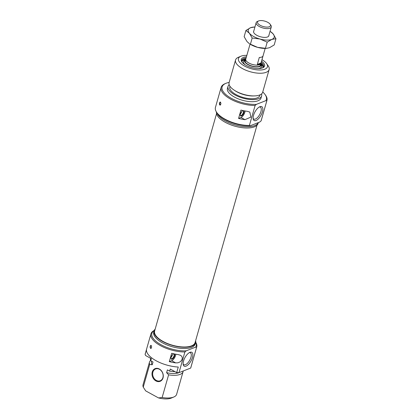 <?xml version="1.0" encoding="UTF-8"?>
<svg xmlns="http://www.w3.org/2000/svg" width="419" height="419" viewBox="0 0 419 419"><rect width="100%" height="100%" fill="white"/><g stroke="black" fill="none" stroke-linecap="round" stroke-linejoin="round"><path stroke-width="0.63" d="M216.534 113.701L154.627 331.026A21.034 8.768 15.9 0 0 172.455 345.219A21.034 8.768 15.9 0 0 195.086 342.548L256.994 125.223M261.016 63.007A7.935 3.31 -164.1 0 1 260.964 63.479A7.935 3.31 -164.1 0 1 252.427 64.484A7.935 3.31 -164.1 0 1 245.696 59.131A7.935 3.31 -164.1 0 1 245.901 58.702M267.799 22.348A6.746 2.813 -164.1 0 1 270.124 24.234A6.746 2.813 -164.1 0 1 263.237 26.538A6.746 2.813 -164.1 0 1 258.591 20.95A6.746 2.813 -164.1 0 1 267.799 22.348M258.591 20.95L257.423 21.448A7.856 3.273 15.9 0 0 256.171 22.652A7.856 3.273 15.9 0 0 262.833 27.953A7.856 3.273 15.9 0 0 271.287 26.957A7.856 3.273 15.9 0 0 270.857 25.271L270.124 24.234M265.169 48.426L260.89 63.458A7.856 3.273 -164.1 0 1 252.432 64.453A7.856 3.273 -164.1 0 1 245.775 59.152L250.054 44.121M259.298 57.482A7.856 3.273 15.9 0 0 262.98 56.041L261.006 62.981A7.856 3.273 -164.1 0 1 257.324 64.421L259.298 57.482M261.006 62.981L257.324 64.421M241.726 111.601A2.221 0.969 -61.2 0 1 240.485 113.863M258.319 122.594L258.083 123.427A21.589 8.998 -164.1 0 1 254.343 126.857A21.589 8.998 -164.1 0 1 230.282 124.626A21.589 8.998 -164.1 0 1 216.461 112.046M219.54 102.802L220.19 101.979C221.153 103.074 221.122 104.132 220.095 105.153C219.462 104.876 219.278 104.09 219.54 102.802M216.749 112.481L217.272 113.224A23.019 9.595 15.9 0 0 250.326 125.721L249.41 125.459A23.81 9.925 -164.1 0 1 216.749 112.481A23.81 9.925 -164.1 0 1 215.45 107.379L221.138 87.393A23.81 9.925 15.9 0 0 231.126 99.413A23.81 9.925 15.9 0 0 255.103 105.478L256.418 104.347A23.019 9.595 -164.1 0 1 228.345 96.48A23.019 9.595 -164.1 0 1 225.768 83.391A23.019 9.595 -164.1 0 1 229.156 82.428M262.744 91.997A23.019 9.595 -164.1 0 1 265.117 94.6A23.019 9.595 -164.1 0 1 265.861 100.654L266.777 100.911A23.81 9.925 15.9 0 0 266.94 100.44L261.252 120.426A23.81 9.925 -164.1 0 1 261.084 120.897L259.775 122.029L250.326 125.721M249.41 125.459L255.103 105.478M266.94 100.44A23.81 9.925 15.9 0 0 265.641 95.338L265.117 94.6M225.768 83.391L224.935 83.742A23.81 9.925 15.9 0 0 221.138 87.393M266.777 100.911L261.084 120.897M244.958 119.661A23.81 9.925 -164.1 0 1 238.579 118.415L240.951 110.087A23.81 9.925 15.9 0 0 247.33 111.334L249.818 112.083L250.881 117.105L244.958 119.661L240.977 117.477A4.761 2.079 118.8 0 0 245.084 110.988M265.861 100.654L256.418 104.347M253.526 115.34A7.909 3.457 118.8 0 0 253.176 118.86A7.909 3.457 118.8 0 0 261.006 115.267A7.909 3.457 118.8 0 0 259.832 106.735A7.909 3.457 118.8 0 0 253.526 115.34M238.579 118.415L240.977 117.477M243.083 110.595A3.053 1.336 118.8 0 0 240.448 113.984A3.053 1.336 118.8 0 0 240.427 115.702A3.053 1.336 118.8 0 0 243.015 114.487A3.053 1.336 118.8 0 0 243.769 110.736M242.994 110.621A2.776 1.215 -61.2 0 1 243.125 110.674A2.776 1.215 -61.2 0 1 242.852 113.69A2.776 1.215 -61.2 0 1 240.454 115.544A2.776 1.215 -61.2 0 1 240.338 115.455M259.225 107.044A6.798 2.97 -61.2 0 1 260.372 107.159A6.798 2.97 -61.2 0 1 259.701 114.549A6.798 2.97 -61.2 0 1 253.83 119.08A6.798 2.97 -61.2 0 1 253.113 118.179M244.89 60.546A8.333 3.472 -164.1 0 1 245.513 59.77M260.78 64.117A8.333 3.472 -164.1 0 1 260.906 65.107M260.859 63.845A8.333 3.472 -164.1 0 1 260.953 64.976A8.333 3.472 -164.1 0 1 260.503 65.699A8.333 3.472 -164.1 0 1 251.039 65.736A8.333 3.472 -164.1 0 1 244.921 60.409A8.333 3.472 -164.1 0 1 245.592 59.498M261 63.321A8.809 3.671 -164.1 0 1 261.456 64.442A8.809 3.671 -164.1 0 1 260.932 65.867A8.809 3.671 -164.1 0 1 250.206 65.647A8.809 3.671 -164.1 0 1 244.775 59.692A8.809 3.671 -164.1 0 1 245.749 58.979M261.456 64.442L261.65 65.951A9.422 3.928 -164.1 0 1 261.095 67.48A9.422 3.928 -164.1 0 1 258.251 68.569M245.325 64.887A9.422 3.928 -164.1 0 1 243.811 60.87L244.775 59.692M242.245 62.347A11.313 4.714 -164.1 0 1 241.863 60.289A11.313 4.714 -164.1 0 1 246.11 57.974M261.226 62.279A11.313 4.714 -164.1 0 1 263.619 66.485A11.313 4.714 -164.1 0 1 262.205 68.035M246.43 56.848A12.104 5.044 15.9 0 0 241.957 61.97A12.104 5.044 15.9 0 0 251.41 67.501A12.104 5.044 15.9 0 0 262.483 67.93A12.104 5.044 15.9 0 0 262.65 67.862A12.104 5.044 15.9 0 0 261.545 61.153M261.964 59.687A15.079 6.285 -164.1 0 1 266.615 63.594A15.079 6.285 -164.1 0 1 264.829 69.219A15.079 6.285 -164.1 0 1 244.607 66.087A15.079 6.285 -164.1 0 1 240.836 56.251A15.079 6.285 -164.1 0 1 246.849 55.381M240.836 56.251L238.332 57.314A17.462 7.28 15.9 0 0 235.551 59.99A17.462 7.28 15.9 0 0 246.246 70.366A17.462 7.28 15.9 0 0 266.112 72.33A17.462 7.28 15.9 0 0 269.139 69.559A17.462 7.28 15.9 0 0 268.181 65.814L266.615 63.594M269.139 69.559L262.682 92.227A17.462 7.28 -164.1 0 1 259.654 95.003A17.462 7.28 -164.1 0 1 254.511 95.909A17.462 7.28 -164.1 0 1 234.095 90.095A17.462 7.28 -164.1 0 1 229.093 82.663L235.551 59.99M254.511 95.909L253.343 95.946A15.639 6.515 -164.1 0 1 235.064 90.74L234.095 90.095M260.037 94.846L259.869 95.427A15.639 6.515 -164.1 0 1 257.161 97.91A15.639 6.515 -164.1 0 1 239.375 96.15A15.639 6.515 -164.1 0 1 229.795 86.859L229.958 86.277M258.287 122.605A21.589 8.998 -164.1 0 1 254.7 125.606A21.589 8.998 -164.1 0 1 232.791 124.16A21.589 8.998 -164.1 0 1 216.995 112.826M261.556 93.908A17.462 7.28 -164.1 0 1 261.624 95.925A17.462 7.28 -164.1 0 1 258.602 98.701A17.462 7.28 -164.1 0 1 238.736 96.737A17.462 7.28 -164.1 0 1 228.036 86.356A17.462 7.28 -164.1 0 1 229.162 84.68M261.624 95.925L261.032 98.009A17.462 7.28 -164.1 0 1 258.01 100.78A17.462 7.28 -164.1 0 1 238.144 98.816A17.462 7.28 -164.1 0 1 227.444 88.44L228.036 86.356M155.182 329.072A21.589 8.998 15.9 0 0 154.092 330.874A21.589 8.998 15.9 0 0 167.322 343.706A21.589 8.998 15.9 0 0 191.881 346.131A21.589 8.998 15.9 0 0 195.621 342.7A21.589 8.998 15.9 0 0 195.642 340.6M151.495 347.697L150.772 348.508C149.866 347.419 149.897 346.366 150.866 345.34C151.484 345.617 151.694 346.403 151.495 347.697M145.11 354.453L146.498 349.598A23.81 9.925 15.9 0 0 178.264 367.034L176.682 372.585L170.25 369.055L169.658 371.134L167.401 369.898L166.61 372.674L168.606 374.832L162.148 397.505L158.513 397.919L145.686 390.88L143.246 387.13L149.703 364.457L152.223 364.776L153.014 362L150.756 360.759L151.348 358.68L145.66 355.558A177.195 141.261 68.6 0 1 145.11 354.453A23.81 9.925 -164.1 0 1 145.236 353.856L150.929 333.875A23.81 9.925 15.9 0 0 160.917 345.89A23.81 9.925 15.9 0 0 184.894 351.955L186.204 350.823A23.019 9.595 -164.1 0 1 159.105 343.596A23.019 9.595 -164.1 0 1 154.192 330.575M176.682 372.585A23.81 9.925 15.9 0 0 179.002 372.632L184.894 351.955M195.694 342.402A23.019 9.595 -164.1 0 1 195.652 347.131L196.563 347.393A23.81 9.925 15.9 0 0 196.731 346.922A23.81 9.925 15.9 0 0 195.72 342.255M154.25 330.439A23.81 9.925 15.9 0 0 150.929 333.875M196.563 347.393L190.676 368.071A23.81 9.925 15.9 0 0 190.839 367.599L196.731 346.922M175.676 362.88A23.81 9.925 -164.1 0 1 169.297 361.634L171.67 353.306A23.81 9.925 15.9 0 0 178.049 354.553L180.537 355.302L181.673 356.239L182.26 357.548L182.155 359.104L181.375 360.649L180.06 361.901L177.944 362.802L175.676 362.88L171.696 360.696A4.761 2.079 118.8 0 0 175.802 354.202M179.002 372.632L190.676 368.071M195.652 347.131L186.204 350.823M192.452 357.512A7.909 3.457 118.8 0 0 189.859 352.379A7.909 3.457 118.8 0 0 184.973 357.585A7.909 3.457 118.8 0 0 183.203 364.504A7.909 3.457 118.8 0 0 187.393 365.373A7.909 3.457 118.8 0 0 192.452 357.512M169.297 361.634L171.696 360.696M173.801 353.809A3.053 1.336 118.8 0 0 171.638 356.03A3.053 1.336 118.8 0 0 171.146 358.921A3.053 1.336 118.8 0 0 172.853 358.722A3.053 1.336 118.8 0 0 174.597 355.862A3.053 1.336 118.8 0 0 174.487 353.955M173.712 353.835A2.776 1.215 -61.2 0 1 173.843 353.887A2.776 1.215 -61.2 0 1 174.068 355.715A2.776 1.215 -61.2 0 1 171.172 358.758A2.776 1.215 -61.2 0 1 171.057 358.674M155.936 380.939A6.824 5.442 -111.4 0 0 163.148 374.544A6.824 5.442 -111.4 0 0 153.825 369.427A6.824 5.442 -111.4 0 0 155.936 380.939M156.324 380.415A6.348 5.065 68.6 0 1 152.668 374.377A6.348 5.065 68.6 0 1 155.59 368.95A6.348 5.065 68.6 0 1 159.487 369.312A6.348 5.065 68.6 0 1 163.138 375.351A6.348 5.065 68.6 0 1 160.215 380.777A6.348 5.065 68.6 0 1 156.324 380.415M169.658 371.134A17.462 7.28 15.9 0 0 174.948 371.632M166.61 372.674A15.639 6.515 15.9 0 0 179.4 372.481M168.606 374.832A17.462 7.28 15.9 0 0 183.087 371.637A17.462 7.28 15.9 0 0 183.197 370.993M183.087 371.637L176.629 394.31A17.462 7.28 -164.1 0 1 173.848 396.987A17.462 7.28 -164.1 0 1 162.148 397.505M158.513 397.919A15.079 6.285 15.9 0 0 171.345 398.05L173.848 396.987M189.252 352.688A6.798 2.97 -61.2 0 1 190.399 352.808A6.798 2.97 -61.2 0 1 190.949 357.271A6.798 2.97 -61.2 0 1 183.852 364.729A6.798 2.97 -61.2 0 1 183.14 363.823M143.246 387.13A17.462 7.28 -164.1 0 1 143.041 384.742L149.499 362.068A17.462 7.28 15.9 0 0 149.703 364.457M150.62 360.392A17.462 7.28 15.9 0 0 149.499 362.068M154.092 330.874L153.736 332.12A21.589 8.998 15.9 0 0 166.966 344.952A21.589 8.998 15.9 0 0 191.525 347.382A21.589 8.998 15.9 0 0 195.264 343.952L195.621 342.7M151.631 361.241L151.516 361.649A15.639 6.515 15.9 0 0 152.223 364.776M150.583 358.261L150.552 358.371A17.462 7.28 15.9 0 0 150.756 360.759M172.445 354.82A2.221 0.969 -61.2 0 1 171.203 357.082M266.332 48.389L265.531 48.415A13.492 5.625 -164.1 0 1 257.617 47.363A13.492 5.625 -164.1 0 1 249.755 43.922L257.617 47.363L266.332 48.389L269.506 47.714L274.188 44.948L275.959 38.731L271.879 39.386A13.492 5.625 15.9 0 0 273.13 33.897A13.492 5.625 15.9 0 0 270.349 31.498A13.492 5.625 15.9 0 0 270.046 31.305M253.809 30.943A7.94 3.31 15.9 0 0 255.878 34.751A7.94 3.31 15.9 0 0 265.159 37.396A7.94 3.31 15.9 0 0 267.495 36.982A7.94 3.31 15.9 0 0 268.925 35.248M259.99 39.035A13.492 5.625 15.9 0 0 271.879 39.386L267.196 42.157L259.99 39.035L252.175 38.024L249.347 33.195A13.492 5.625 15.9 0 0 259.99 39.035M254.935 26.999A13.492 5.625 15.9 0 0 254.574 27.005A13.492 5.625 15.9 0 0 250.599 27.706A13.492 5.625 15.9 0 0 249.347 33.195L245.916 30.472L250.599 27.706L254.574 27.005M245.916 30.472L244.146 36.694L246.974 41.523L249.232 43.576M270.349 31.498L273.13 33.897L275.959 38.731M250.405 44.246L252.175 38.024M265.426 48.374L267.196 42.157M244.869 60.959A8.254 3.441 -164.1 0 1 245.482 59.88M260.749 64.227A8.254 3.441 -164.1 0 1 260.702 65.469M242.03 61.923A10.873 4.53 -164.1 0 1 245.775 58.922M261.011 63.264A10.873 4.53 -164.1 0 1 262.613 67.784M245.696 59.131L245.068 61.342M260.964 63.479L260.335 65.689M256.171 22.652L253.553 31.844M271.287 26.957L268.668 36.149M220.604 102.283A1.43 1.43 0 0 0 220.551 104.891M260.456 65.029L259.9 66.123M245.209 61.933L245.314 60.713M241.794 61.027L245.801 58.864M261.016 63.201L263.284 67.15M151.254 345.602A1.43 1.43 0 0 0 151.201 348.283"/></g></svg>
